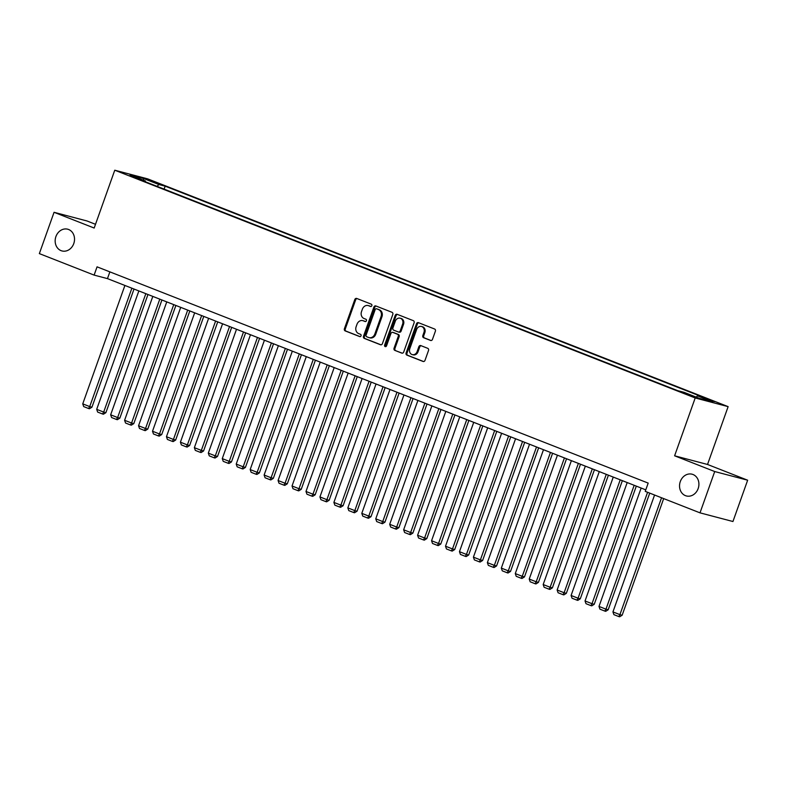 <?xml version="1.0" encoding="UTF-8"?>
<svg xmlns="http://www.w3.org/2000/svg" width="787" height="787" viewBox="0 0 787 787"><rect width="100%" height="100%" fill="white"/><g stroke="black" fill="none" stroke-linecap="round" stroke-linejoin="round"><path stroke-width="1.18" d="M371.848 305.681A1.21 1.023 -75.3 0 0 371.297 304.175L356.747 298.46A1.722 1.466 -75.3 0 0 354.799 299.552L344.401 328.74A1.722 1.466 -75.3 0 0 345.188 330.904L359.748 336.61A1.21 1.023 -75.3 0 0 360.554 334.337L358.665 333.599A5.519 4.702 -75.3 0 1 356.137 326.694L357.003 324.264A5.519 4.702 -75.3 0 1 362.787 320.643A5.519 4.702 -75.3 0 1 363.23 320.791L365.119 321.529A1.21 1.023 -75.3 0 0 365.925 319.256L364.037 318.519A5.519 4.702 -75.3 0 1 361.508 311.613L362.374 309.173A5.519 4.702 -75.3 0 1 368.159 305.563A5.519 4.702 -75.3 0 1 368.601 305.7L370.49 306.448A1.21 1.023 -75.3 0 0 371.848 305.681M680.293 481.575A11.244 9.572 -75.3 0 0 686.362 495.948A11.244 9.572 -75.3 0 0 698.158 488.579A11.244 9.572 -75.3 0 0 692.088 474.207A11.244 9.572 -75.3 0 0 680.293 481.575M55.916 236.572A11.244 9.572 -75.3 0 0 61.986 250.945A11.244 9.572 -75.3 0 0 73.771 243.577A11.244 9.572 -75.3 0 0 67.702 229.204A11.244 9.572 -75.3 0 0 55.916 236.572M714.744 401.665L706.598 399.029L714.744 401.665M430.528 340.446A1.722 1.466 -75.3 0 0 432.476 339.364L435.398 331.17A1.722 1.466 -75.3 0 0 434.601 329.015L418.438 322.67A1.722 1.466 -75.3 0 0 416.49 323.752L406.102 352.95A1.722 1.466 -75.3 0 0 406.889 355.114L423.052 361.449A1.722 1.466 -75.3 0 0 425 360.367L428.522 350.471A1.722 1.466 -75.3 0 0 427.725 348.316L420.809 345.601A1.722 1.466 -75.3 0 0 418.871 346.683L417.12 351.592A4.614 3.925 -75.3 0 1 412.28 354.612A4.614 3.925 -75.3 0 1 409.791 348.72L416.638 329.497A4.614 3.925 -75.3 0 1 421.478 326.477A4.614 3.925 -75.3 0 1 423.967 332.37L422.826 335.577A1.722 1.466 -75.3 0 0 423.613 337.731L430.814 340.525M674.607 455.801L714.714 471.541L700.007 512.849L732.943 521.515L747.65 480.208L707.533 464.468L728.132 406.633L695.196 397.966L674.607 455.801L707.533 464.468M95.502 224.305L86.993 220.97L54.057 212.303L94.174 228.043L114.764 170.208L695.196 397.966M54.057 212.303L39.35 253.611L94.115 275.106L107.465 278.618L645.783 489.848M700.007 512.849L645.242 491.363L648.183 483.1L97.057 266.842L94.115 275.106M392.802 314.456A1.722 1.466 -75.3 0 0 392.015 312.301L375.852 305.956A1.722 1.466 -75.3 0 0 373.904 307.048L363.505 336.236A1.722 1.466 -75.3 0 0 364.302 338.4L380.455 344.745A1.722 1.466 -75.3 0 0 382.403 343.653L392.802 314.456M397.15 314.318L413.303 320.653A1.722 1.466 -75.3 0 1 414.1 322.818L403.701 352.015A1.722 1.466 -75.3 0 1 401.754 353.097L394.838 350.382A1.722 1.466 -75.3 0 1 394.051 348.228L398.261 336.383A1.722 1.466 -75.3 0 0 397.474 334.219L392.88 332.419A1.722 1.466 -75.3 0 0 390.932 333.511L386.545 345.837A1.21 1.023 -75.3 0 1 384.627 345.08L395.202 315.4A1.722 1.466 -75.3 0 1 397.15 314.318M149.5 180.587L160.459 184.345L149.5 180.587M728.132 406.633L147.7 178.875L114.764 170.208M696.21 397.101L697.498 395.861L703.735 397.504L165.162 186.175L158.925 184.532L157.036 186.342M697.498 395.861L712.845 401.882L699.318 398.33L683.972 392.3L677.745 390.667L139.171 179.338L145.398 180.971L130.052 174.95L143.578 178.511L158.925 184.532M714.714 471.541L747.65 480.208M109.865 271.869L107.465 278.618M164.109 189.116L165.162 186.175M145.536 181.836L145.398 180.971M143.509 180.233L143.578 178.511M370.913 306.497L369.497 305.936A5.519 4.702 -75.3 0 0 369.054 305.789L368.159 305.563M362.787 320.643L363.683 320.88A5.519 4.702 -75.3 0 1 364.125 321.027L365.542 321.578M357.121 298.607A1.722 1.466 -75.3 0 0 355.685 299.778L345.286 328.976A1.722 1.466 -75.3 0 0 346.083 331.14L360.171 336.669M376.225 306.104A1.722 1.466 -75.3 0 0 374.789 307.274L364.391 336.472A1.722 1.466 -75.3 0 0 365.188 338.636L380.967 344.824M376.55 308.819A1.21 1.023 -75.3 0 0 375.183 309.576L366.063 335.213A1.21 1.023 -75.3 0 0 366.614 336.718L368.601 337.495A5.519 4.702 -75.3 0 0 369.044 337.643A5.519 4.702 -75.3 0 0 374.828 334.032L381.065 316.512A5.519 4.702 -75.3 0 0 378.537 309.596L377.435 309.055A1.21 1.023 -75.3 0 0 377.239 309.006M369.044 337.643L369.929 337.879A5.519 4.702 -75.3 0 0 375.724 334.259L374.828 334.032M377.435 309.055L379.423 309.832A5.519 4.702 -75.3 0 1 381.961 316.748L375.724 334.259M402.265 353.186L394.838 350.382M393.49 332.586A1.722 1.466 -75.3 0 1 393.775 332.655L398.36 334.455A1.722 1.466 -75.3 0 1 399.157 336.62L394.936 348.454A1.722 1.466 -75.3 0 0 395.733 350.618M397.524 314.466A1.722 1.466 -75.3 0 0 396.087 315.636L385.522 345.316A1.21 1.023 -75.3 0 0 385.758 346.624M402.639 324.096A4.614 3.925 -75.3 0 0 400.15 318.194A4.614 3.925 -75.3 0 0 395.31 321.224L392.9 327.992A1.722 1.466 -75.3 0 0 393.687 330.156L398.281 331.957A1.722 1.466 -75.3 0 0 400.229 330.865L402.639 324.096L403.524 324.333A4.614 3.925 -75.3 0 0 401.036 318.43L400.15 318.194M398.566 332.025L399.166 332.183A1.722 1.466 -75.3 0 0 401.114 331.101L400.229 330.865M403.524 324.333L401.114 331.101M421.478 326.477L422.363 326.713A4.614 3.925 -75.3 0 1 424.852 332.606L423.711 335.813A1.722 1.466 -75.3 0 0 424.508 337.967L431.04 340.535M412.28 354.612L413.175 354.848A4.614 3.925 -75.3 0 0 418.005 351.828L417.12 351.592M421.193 345.749A1.722 1.466 -75.3 0 0 419.756 346.919L418.005 351.828M418.822 322.818A1.722 1.466 -75.3 0 0 417.385 323.988L406.987 353.186A1.722 1.466 -75.3 0 0 407.784 355.35L423.563 361.538M131.882 288.199L89.718 406.594L82.743 403.859L124.907 285.455M91.941 407.184L89.462 408.748L88.577 408.512L89.718 406.594L91.941 407.184L134.016 289.036M88.577 408.512L83.697 406.594L82.743 403.859M145.831 293.669L103.677 412.073L96.693 409.338L138.856 290.934M105.901 412.663L103.422 414.218L102.526 413.992L103.677 412.073L105.901 412.663L147.966 294.505M102.526 413.992L97.647 412.073L96.693 409.338M159.791 299.149L117.627 417.553L110.652 414.808L152.806 296.414M119.85 418.133L117.371 419.697L116.486 419.461L117.627 417.553L119.85 418.133L161.925 299.985M116.486 419.461L111.597 417.543L110.652 414.808M173.74 304.618L131.577 423.022L124.602 420.288L166.765 301.883M133.8 423.613L131.321 425.167L130.435 424.941L131.577 423.022L133.8 423.613L175.875 305.464M130.435 424.941L125.546 423.022L124.602 420.288M187.69 310.098L145.526 428.502L138.551 425.757L180.715 307.363M147.759 429.082L145.28 430.646L144.385 430.41L145.526 428.502L147.759 429.082L189.824 310.934M144.385 430.41L139.506 428.492L138.551 425.757M201.639 315.567L159.486 433.971L152.511 431.237L194.664 312.832M161.709 434.562L159.23 436.116L158.335 435.89L159.486 433.971L161.709 434.562L203.784 316.413M158.335 435.89L153.455 433.971L152.511 431.237M215.599 321.047L173.435 439.451L166.46 436.706L208.624 318.312M175.658 440.031L173.179 441.596L172.294 441.359L173.435 439.451L175.658 440.031L217.733 321.883M172.294 441.359L167.405 439.441L166.46 436.706M229.548 326.526L187.385 444.921L180.41 442.186L222.573 323.782M189.618 445.511L187.139 447.075L186.244 446.839L187.385 444.921L189.618 445.511L231.683 327.362M186.244 446.839L181.364 444.921L180.41 442.186M243.498 331.996L201.344 450.4L194.369 447.665L236.523 329.261M203.567 450.981L201.088 452.545L200.193 452.309L201.344 450.4L203.567 450.981L245.633 332.832M200.193 452.309L195.314 450.39L194.369 447.665M257.457 337.475L215.294 455.87L208.319 453.135L250.482 334.731M217.517 456.46L215.038 458.024L214.153 457.788L215.294 455.87L217.517 456.46L259.592 338.312M214.153 457.788L209.263 455.87L208.319 453.135M271.407 342.945L229.243 461.349L222.268 458.614L264.432 340.21M231.467 461.93L228.997 463.494L228.102 463.258L229.243 461.349L231.467 461.93L273.542 343.781M228.102 463.258L223.223 461.349L222.268 458.614M285.356 348.425L243.203 466.819L236.218 464.084L278.382 345.68M245.426 467.409L242.947 468.973L242.052 468.737L243.203 466.819L245.426 467.409L287.491 349.261M242.052 468.737L237.172 466.819L236.218 464.084M299.316 353.894L257.152 472.298L250.177 469.564L292.331 351.159M259.376 472.879L256.896 474.443L256.011 474.207L257.152 472.298L259.376 472.879L301.451 354.73M256.011 474.207L251.122 472.298L250.177 469.564M313.265 359.374L271.102 477.768L264.127 475.033L306.291 356.629M273.325 478.358L270.846 479.922L269.961 479.686L271.102 477.768L273.325 478.358L315.4 360.21M269.961 479.686L265.081 477.768L264.127 475.033M327.215 364.843L285.061 483.248L278.077 480.513L320.24 362.109M287.285 483.838L284.805 485.392L283.91 485.156L285.061 483.248L287.285 483.838L329.35 365.68M283.91 485.156L279.031 483.248L278.077 480.513M341.174 370.323L299.011 488.727L292.036 485.982L334.19 367.588M301.234 489.307L298.755 490.872L297.87 490.635L299.011 488.727L301.234 489.307L343.309 371.159M297.87 490.635L292.98 488.717L292.036 485.982M355.124 375.793L312.96 494.197L305.986 491.462L348.149 373.058M315.184 494.787L312.705 496.341L311.819 496.115L312.96 494.197L315.184 494.787L357.259 376.629M311.819 496.115L306.93 494.197L305.986 491.462M369.073 381.272L326.91 499.676L319.935 496.931L362.099 378.537M329.143 500.257L326.664 501.821L325.769 501.585L326.91 499.676L329.143 500.257L371.208 382.108M325.769 501.585L320.889 499.666L319.935 496.931M383.033 386.742L340.869 505.146L333.895 502.411L376.048 384.007M343.093 505.736L340.614 507.29L339.728 507.064L340.869 505.146L343.093 505.736L385.168 387.588M339.728 507.064L334.839 505.146L333.895 502.411M396.982 392.221L354.819 510.625L347.844 507.881L390.008 389.486M357.042 511.206L354.563 512.77L353.678 512.534L354.819 510.625L357.042 511.206L399.117 393.057M353.678 512.534L348.789 510.615L347.844 507.881M410.932 397.691L368.769 516.095L361.794 513.36L403.957 394.956M371.002 516.685L368.523 518.249L367.627 518.013L368.769 516.095L371.002 516.685L413.067 398.537M367.627 518.013L362.748 516.095L361.794 513.36M424.882 403.17L382.728 521.574L375.753 518.83L417.907 400.435M384.951 522.155L382.472 523.719L381.577 523.483L382.728 521.574L384.951 522.155L427.016 404.006M381.577 523.483L376.698 521.565L375.753 518.83M438.841 408.65L396.678 527.044L389.703 524.309L431.866 405.905M398.901 527.634L396.422 529.198L395.536 528.962L396.678 527.044L398.901 527.634L440.976 409.486M395.536 528.962L390.647 527.044L389.703 524.309M452.791 414.119L410.627 532.524L403.652 529.789L445.816 411.385M412.86 533.104L410.381 534.668L409.486 534.432L410.627 532.524L412.86 533.104L454.925 414.956M409.486 534.432L404.607 532.524L403.652 529.789M466.74 419.599L424.587 537.993L417.602 535.258L459.765 416.854M426.81 538.583L424.331 540.148L423.436 539.912L424.587 537.993L426.81 538.583L468.875 420.435M423.436 539.912L418.556 537.993L417.602 535.258M480.7 425.069L438.536 543.473L431.561 540.738L473.725 422.334M440.759 544.053L438.28 545.617L437.395 545.381L438.536 543.473L440.759 544.053L482.834 425.905M437.395 545.381L432.506 543.473L431.561 540.738M494.649 430.548L452.486 548.942L445.511 546.208L487.674 427.803M454.709 549.533L452.23 551.097L451.345 550.861L452.486 548.942L454.709 549.533L496.784 431.384M451.345 550.861L446.465 548.942L445.511 546.208M508.599 436.018L466.445 554.422L459.46 551.687L501.624 433.283M468.668 555.002L466.189 556.566L465.294 556.33L466.445 554.422L468.668 555.002L510.733 436.854M465.294 556.33L460.415 554.422L459.46 551.687M522.558 441.497L480.395 559.891L473.42 557.157L515.574 438.752M482.618 560.482L480.139 562.046L479.253 561.81L480.395 559.891L482.618 560.482L524.693 442.333M479.253 561.81L474.364 559.891L473.42 557.157M536.508 446.967L494.344 565.371L487.369 562.636L529.533 444.232M496.567 565.961L494.088 567.516L493.203 567.289L494.344 565.371L496.567 565.961L538.642 447.803M493.203 567.289L488.324 565.371L487.369 562.636M550.457 452.446L508.294 570.85L501.319 568.106L543.483 449.711M510.527 571.431L508.048 572.995L507.153 572.759L508.294 570.85L510.527 571.431L552.592 453.282M507.153 572.759L502.273 570.841L501.319 568.106M564.417 457.916L522.253 576.32L515.278 573.585L557.432 455.181M524.476 576.91L521.997 578.465L521.112 578.238L522.253 576.32L524.476 576.91L566.551 458.762M521.112 578.238L516.223 576.32L515.278 573.585M578.366 463.395L536.203 581.8L529.228 579.055L571.392 460.661M538.426 582.38L535.947 583.944L535.062 583.708L536.203 581.8L538.426 582.38L580.501 464.232M535.062 583.708L530.172 581.79L529.228 579.055M592.316 468.865L550.152 587.269L543.178 584.534L585.341 466.13M552.385 587.859L549.906 589.414L549.011 589.188L550.152 587.269L552.385 587.859L594.451 469.711M549.011 589.188L544.132 587.269L543.178 584.534M606.265 474.345L564.112 592.749L557.137 590.004L599.291 471.61M566.335 593.329L563.856 594.893L562.961 594.657L564.112 592.749L566.335 593.329L608.41 475.181M562.961 594.657L558.081 592.739L557.137 590.004M620.225 479.824L578.061 598.218L571.087 595.484L613.25 477.079M580.285 598.809L577.806 600.373L576.92 600.137L578.061 598.218L580.285 598.809L622.36 480.66M576.92 600.137L572.031 598.218L571.087 595.484M634.174 485.294L592.011 603.698L585.036 600.963L627.2 482.559M594.244 604.278L591.765 605.842L590.87 605.606L592.011 603.698L594.244 604.278L636.309 486.13M590.87 605.606L585.99 603.688L585.036 600.963M647.593 492.288L605.97 609.168L598.996 606.433L641.149 488.029M608.194 609.758L605.715 611.322L604.819 611.086L605.97 609.168L608.194 609.758L649.728 493.124M604.819 611.086L599.94 609.168L598.996 606.433M661.542 497.758L619.92 614.647L612.945 611.912L654.568 495.023M622.143 615.227L619.664 616.792L618.779 616.555L619.92 614.647L622.143 615.227L663.677 498.594M618.779 616.555L613.89 614.647L612.945 611.912M154.803 182.633L155.019 182.043M369.497 305.936L368.601 305.7M364.125 321.027L363.23 320.791M346.083 331.14L345.188 330.904M345.286 328.976L344.401 328.74M355.685 299.778L354.799 299.552M365.188 338.636L364.302 338.4M364.391 336.472L363.505 336.236M374.789 307.274L373.904 307.048M381.961 316.748L381.065 316.512M379.423 309.832L378.537 309.596M394.936 348.454L394.051 348.228M399.157 336.62L398.261 336.383M398.36 334.455L397.474 334.219M393.775 332.655L392.88 332.419M385.522 345.316L384.627 345.08M396.087 315.636L395.202 315.4M424.508 337.967L423.613 337.731M423.711 335.813L422.826 335.577M424.852 332.606L423.967 332.37M419.756 346.919L418.871 346.683M407.784 355.35L406.889 355.114M406.987 353.186L406.102 352.95M417.385 323.988L416.49 323.752M377.337 309.025L376.452 308.789M393.638 332.616L392.743 332.38M399.304 332.232L398.419 331.996"/></g></svg>
